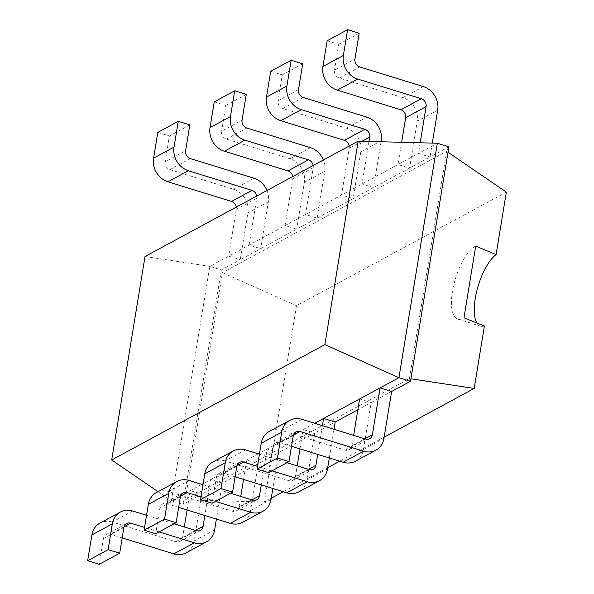 <?xml version="1.0" encoding="UTF-8"?>
<svg xmlns="http://www.w3.org/2000/svg" width="594" height="594" viewBox="0 0 594 594"><rect width="100%" height="100%" fill="white"/><g stroke="black" fill="none" stroke-linecap="round" stroke-linejoin="round"><path stroke-width="0.45" stroke-dasharray="2.97 2.23" d="M145.018 256.504L209.771 266.364L437.333 143.228M158.026 491.676L171.376 500.816L209.771 266.364L221.347 269.943L240.236 259.727L228.66 256.148L236.33 209.303A6.519 5.673 61.6 0 0 236.323 207.098M201.767 484.37L171.376 500.816L182.959 504.395L221.347 269.943L222.431 272.631L446.651 151.299L409.437 378.571L185.209 499.903L222.431 272.631L296.495 305.687L506.333 192.137M258.219 453.831L203.178 483.613M314.664 423.284L259.623 453.066M420.188 142.775L418.443 153.452L430.019 157.031L448.908 146.807L446.651 151.299L448.017 152.235M256.764 196.035A6.519 5.673 61.6 0 1 256.779 198.24L249.109 245.084L260.684 248.663L296.681 229.18L285.105 225.601L292.775 178.757A6.519 5.673 61.6 0 0 292.768 176.552M368.971 141.431L361.998 183.992L373.574 187.57L409.578 168.095L397.995 164.516L401.641 142.293M313.209 165.488A6.519 5.673 61.6 0 1 313.224 167.694L305.554 214.538L317.129 218.117L353.126 198.634L341.55 195.055L349.22 148.218A6.519 5.673 61.6 0 0 349.213 146.013M187.095 509.986L190.266 490.592L201.849 494.171L182.959 504.395L185.209 499.903L264.352 501.982L296.495 305.687M302.019 419.371L281.571 430.435L345.151 450.089A6.519 5.673 -118.4 0 0 349.25 449.747A6.519 5.673 -118.4 0 0 351.938 445.804L353.653 435.335M132.685 511.003L112.236 522.067L175.817 541.721A6.519 5.673 -118.4 0 0 179.908 541.379A6.519 5.673 -118.4 0 0 182.596 537.436L184.311 526.967M243.54 479.44L246.718 460.053L258.293 463.632L222.29 483.108L210.714 479.529L204.826 515.466M359.608 398.96L371.183 402.539L357.84 409.763M245.574 449.918L225.126 460.981L288.706 480.635A6.519 5.673 -118.4 0 0 292.805 480.294A6.519 5.673 -118.4 0 0 295.493 476.351L297.2 465.882M299.985 448.901L303.163 429.507L314.738 433.085L278.735 452.569L267.159 448.99L261.271 484.927M322.423 425.683L317.723 454.38M189.13 480.464L168.681 491.528L232.261 511.182A6.519 5.673 -118.4 0 0 236.36 510.833A6.519 5.673 -118.4 0 0 239.04 506.89L240.756 496.421M266.973 190.511A19.55 17.011 61.6 0 1 268.354 201.819L260.684 248.663L240.236 259.727L247.906 212.882A19.55 17.011 61.6 0 0 233.531 189.286L169.951 169.632A6.519 5.673 -118.4 0 1 165.154 161.761L185.603 150.698M157.804 132.395L169.379 135.974L165.154 161.761M432.298 143.095L430.019 157.031L409.578 168.095L417.248 121.25A19.55 17.011 61.6 0 0 402.866 97.654L339.285 78A6.519 5.673 -118.4 0 1 334.496 70.129L354.937 59.066M327.138 40.763L338.714 44.342L334.496 70.129M304.351 182.336L324.799 171.272L317.129 218.117L296.681 229.18L304.351 182.336A19.55 17.011 61.6 0 0 289.976 158.739L226.396 139.085A6.519 5.673 -118.4 0 1 221.607 131.222L242.048 120.159M214.248 101.849L225.824 105.428L221.607 131.222M381.081 141.751L373.574 187.57L353.126 198.634L360.803 151.797A19.55 17.011 61.6 0 0 346.421 128.193L282.841 108.539A6.519 5.673 -118.4 0 1 278.051 100.676L298.492 89.612M324.799 171.272A19.55 17.011 61.6 0 0 323.418 159.964M270.693 71.31L282.269 74.889L278.051 100.676M410.513 381.259L409.437 378.571L410.922 378.794M122.193 537.919L110.246 534.221A6.519 5.673 61.6 0 0 106.148 534.57A6.519 5.673 61.6 0 0 103.46 538.513L99.243 564.3M112.236 522.067A19.55 17.011 61.6 0 0 99.948 523.106M214.62 529.952L194.179 541.015L201.849 494.171L222.29 483.108L216.409 519.045M194.179 541.015A19.55 17.011 -118.4 0 1 186.115 552.843M293.399 435.112L279.581 442.589L291.528 446.287M279.581 442.589A6.519 5.673 61.6 0 0 275.49 442.938A6.519 5.673 61.6 0 0 272.802 446.881L268.577 472.668M281.571 430.435A19.55 17.011 61.6 0 0 269.282 431.474M355.45 461.211A19.55 17.011 -118.4 0 0 363.513 449.383L371.183 402.539L391.624 391.476M159.058 531.927L144.557 527.45M174.079 523.804L146.547 515.295M271.948 470.842L257.447 466.357M329.299 457.959L333.999 429.262M286.969 462.719L259.437 454.202M178.638 507.373L166.691 503.682A6.519 5.673 61.6 0 0 162.593 504.024A6.519 5.673 61.6 0 0 159.905 507.967L155.687 533.754M168.681 491.528A19.55 17.011 61.6 0 0 156.393 492.56M271.064 499.406L250.623 510.469L258.293 463.632L278.735 452.569L272.854 488.506M250.623 510.469A19.55 17.011 -118.4 0 1 242.56 522.297M235.083 476.826L223.136 473.136A6.519 5.673 61.6 0 0 219.038 473.477A6.519 5.673 61.6 0 0 216.357 477.42L212.132 503.215M225.126 460.981A19.55 17.011 61.6 0 0 212.838 462.021M327.509 468.866L307.068 479.93L314.738 433.085L335.179 422.022M307.068 479.93A19.55 17.011 -118.4 0 1 299.005 491.75M215.503 501.388L201.002 496.903M230.524 493.258L202.992 484.749M189.828 124.911L169.379 135.974M359.162 33.279L338.714 44.342M246.272 94.364L225.824 105.428M302.717 63.825L282.269 74.889M384.147 437.154L339.738 461.189M327.702 467.701L283.293 491.728M271.258 498.247L264.352 501.982M476.967 323.099A38.484 14.167 -72.8 0 0 480.568 326.143A38.484 14.167 -72.8 0 0 484.414 325.987M475.712 246.109A38.484 14.167 -72.8 0 0 452.48 291.357A38.484 14.167 -72.8 0 0 457.781 319.104A38.484 14.167 -72.8 0 0 463.966 317.812M256.779 198.24L236.33 209.303M313.224 167.694L292.775 178.757M362.088 141.253L349.22 148.218M351.938 445.804L364.872 438.803M182.596 537.436L195.537 530.435M295.493 476.351L308.427 469.349M239.04 506.89L251.982 499.896M345.151 450.089L365.6 439.025M175.817 541.721L196.258 530.665M288.706 480.635L309.155 469.572M232.261 511.182L252.702 500.118M169.951 169.632L190.392 158.568M268.354 201.819L247.906 212.882M253.972 178.222L233.531 189.286M339.285 78L359.734 66.936M402.866 97.654L423.314 86.59M417.248 121.25L437.689 110.187M226.396 139.085L246.844 128.022M289.976 158.739L310.417 147.676M282.841 108.539L303.289 97.475M346.421 128.193L366.862 117.129M360.803 151.797L381.244 140.733M293.243 435.818L272.802 446.881M363.513 449.383L383.954 438.32M124.064 526.744L110.246 534.221M123.908 527.45L103.46 538.513M236.954 465.659L223.136 473.136M236.798 466.357L216.357 477.42M180.509 496.198L166.691 503.682M180.353 496.903L159.905 507.967M349.25 449.747L369.691 438.684M179.908 541.379L200.356 530.316M292.805 480.294L313.246 469.23M236.36 510.833L256.801 499.769M295.931 431.875L275.49 442.938M126.596 523.507L106.148 534.57M239.486 462.414L219.038 473.477M183.041 492.961L162.593 504.024M480.568 326.143L457.781 319.104"/><path stroke-width="0.89" d="M145.018 256.504L358.189 141.149L324.866 344.624L111.694 459.979L145.018 256.504M358.189 141.149L437.333 143.228L398.938 377.68L314.664 423.284M324.866 344.624L398.938 377.68L410.513 381.259L391.624 391.476L380.049 387.897L372.379 434.741A6.519 5.673 -118.4 0 1 369.691 438.684A6.519 5.673 -118.4 0 1 365.6 439.025L302.019 419.371A19.55 17.011 61.6 0 0 289.731 420.411A19.55 17.011 61.6 0 0 281.667 432.239L261.226 443.302L257.002 469.089L268.577 472.668L289.018 461.605L293.243 435.818A6.519 5.673 61.6 0 1 295.931 431.875A6.519 5.673 61.6 0 1 300.029 431.526L293.399 435.112M111.694 459.979L158.026 491.676M203.178 483.613L201.767 484.37M259.623 453.066L258.219 453.831M437.333 143.228L448.908 146.807L410.513 381.259M401.641 142.293L405.672 117.671A6.519 5.673 61.6 0 0 400.876 109.801L337.295 90.147L357.744 79.084L421.324 98.738A6.519 5.673 61.6 0 1 426.113 106.608L420.188 142.775M349.213 146.013A6.519 5.673 61.6 0 0 344.431 140.347L280.851 120.693L301.299 109.63L364.872 129.284A6.519 5.673 61.6 0 1 369.668 137.155L368.971 141.431M353.653 435.335L359.608 398.96M184.311 526.967L187.095 509.986M204.826 515.466L203.044 526.373A6.519 5.673 -118.4 0 1 200.356 530.316A6.519 5.673 -118.4 0 1 196.258 530.665L174.079 523.804M357.84 409.763L335.179 422.022L323.604 418.443L322.423 425.683M297.2 465.882L299.985 448.901M317.723 454.38L315.934 465.288A6.519 5.673 -118.4 0 1 313.246 469.23A6.519 5.673 -118.4 0 1 309.155 469.572L286.969 462.719M240.756 496.421L243.54 479.44M261.271 484.927L259.489 495.827A6.519 5.673 -118.4 0 1 256.801 499.769A6.519 5.673 -118.4 0 1 252.702 500.118L230.524 493.258M236.323 207.098A6.519 5.673 61.6 0 0 231.541 201.44L167.961 181.779A19.55 17.011 -118.4 0 1 153.579 158.182L174.027 147.119L178.252 121.332L189.828 124.911L185.603 150.698A6.519 5.673 -118.4 0 0 190.392 158.568L253.972 178.222A19.55 17.011 61.6 0 1 266.973 190.511M178.252 121.332L157.804 132.395L153.579 158.182M432.298 143.095L437.689 110.187A19.55 17.011 61.6 0 0 423.314 86.59L359.734 66.936A6.519 5.673 -118.4 0 1 354.937 59.066L359.162 33.279L347.587 29.7L327.138 40.763L322.921 66.55L343.362 55.487L347.587 29.7M357.744 79.084A19.55 17.011 -118.4 0 1 343.362 55.487M167.961 181.779L188.402 170.723A19.55 17.011 -118.4 0 1 174.027 147.119M188.402 170.723L251.982 190.377L231.541 201.44M256.764 196.035A6.519 5.673 61.6 0 0 251.982 190.377M337.295 90.147A19.55 17.011 -118.4 0 1 322.921 66.55M292.768 176.552A6.519 5.673 61.6 0 0 287.986 170.894L224.406 151.24A19.55 17.011 -118.4 0 1 210.024 127.643L230.472 116.58L234.697 90.785L246.272 94.364L242.048 120.159A6.519 5.673 -118.4 0 0 246.844 128.022L310.417 147.676A19.55 17.011 61.6 0 1 323.418 159.964M234.697 90.785L214.248 101.849L210.024 127.643M381.081 141.751L381.244 140.733A19.55 17.011 61.6 0 0 366.862 117.129L303.289 97.475A6.519 5.673 -118.4 0 1 298.492 89.612L302.717 63.825L291.142 60.246L270.693 71.31L266.476 97.097L286.917 86.033L291.142 60.246M301.299 109.63A19.55 17.011 -118.4 0 1 286.917 86.033M313.209 165.488A6.519 5.673 61.6 0 0 308.427 159.831L287.986 170.894M224.406 151.24L244.854 140.177A19.55 17.011 -118.4 0 1 230.472 116.58M244.854 140.177L308.427 159.831M280.851 120.693A19.55 17.011 -118.4 0 1 266.476 97.097M391.624 391.476L383.954 438.32A19.55 17.011 -118.4 0 1 375.898 450.148A19.55 17.011 -118.4 0 1 363.61 451.18L300.029 431.526M257.002 469.089L277.443 458.026L281.667 432.239M277.443 458.026L289.018 461.605M216.409 519.045L214.62 529.952A19.55 17.011 -118.4 0 1 206.556 541.78L186.115 552.843A19.55 17.011 -118.4 0 1 173.827 553.875L122.193 537.919M146.547 515.295L132.685 511.003A19.55 17.011 61.6 0 0 120.389 512.043L99.948 523.106A19.55 17.011 61.6 0 0 91.884 534.934L87.667 560.721L99.243 564.3L119.684 553.237L123.908 527.45A6.519 5.673 61.6 0 1 126.596 523.507A6.519 5.673 61.6 0 1 130.687 523.158L124.064 526.744M291.528 446.287L343.161 462.243L363.61 451.18M289.731 420.411L269.282 431.474A19.55 17.011 61.6 0 0 261.226 443.302M375.898 450.148L355.45 461.211A19.55 17.011 -118.4 0 1 343.161 462.243M206.556 541.78A19.55 17.011 -118.4 0 1 194.268 542.812L159.058 531.927M144.557 527.45L130.687 523.158M120.389 512.043A19.55 17.011 61.6 0 0 112.333 523.871L91.884 534.934M87.667 560.721L108.108 549.658L112.333 523.871M108.108 549.658L119.684 553.237M257.447 466.357L243.585 462.073A6.519 5.673 61.6 0 0 239.486 462.414A6.519 5.673 61.6 0 0 236.798 466.357L232.573 492.151L220.998 488.572L225.223 462.778L204.774 473.841L200.557 499.636L212.132 503.215L232.573 492.151M329.299 457.959L327.509 468.866A19.55 17.011 -118.4 0 1 319.446 480.687A19.55 17.011 -118.4 0 1 307.157 481.727L271.948 470.842M333.999 429.262L335.179 422.022M259.437 454.202L245.574 449.918A19.55 17.011 61.6 0 0 233.286 450.957A19.55 17.011 61.6 0 0 225.223 462.778M272.854 488.506L271.064 499.406A19.55 17.011 -118.4 0 1 263.001 511.234L242.56 522.297A19.55 17.011 -118.4 0 1 230.272 523.336L178.638 507.373M202.992 484.749L189.13 480.464A19.55 17.011 61.6 0 0 176.841 481.504L156.393 492.56A19.55 17.011 61.6 0 0 148.329 504.388L144.112 530.175L155.687 533.754L176.128 522.69L180.353 496.903A6.519 5.673 61.6 0 1 183.041 492.961A6.519 5.673 61.6 0 1 187.14 492.619L180.509 496.198M319.446 480.687L299.005 491.75A19.55 17.011 -118.4 0 1 286.716 492.79L235.083 476.826M233.286 450.957L212.838 462.021A19.55 17.011 61.6 0 0 204.774 473.841M263.001 511.234A19.55 17.011 -118.4 0 1 250.713 512.273L215.503 501.388M201.002 496.903L187.14 492.619M176.841 481.504A19.55 17.011 61.6 0 0 168.778 493.324L148.329 504.388M144.112 530.175L164.553 519.111L168.778 493.324M164.553 519.111L176.128 522.69M448.017 152.235L506.333 192.137L496.109 254.581A38.484 14.167 -72.8 0 0 475.267 298.403A38.484 14.167 -72.8 0 0 476.967 323.099M410.922 378.794L474.19 388.431L384.147 437.154M463.966 317.812L484.414 325.987L474.19 388.431M463.959 317.849L475.712 246.079M475.712 246.109L496.109 254.581M339.738 461.189L327.702 467.701M283.293 491.728L271.258 498.247M200.557 499.636L220.998 488.572M426.113 106.608L405.672 117.671M369.668 137.155L362.088 141.253M364.872 438.803L372.379 434.741M195.537 530.435L203.044 526.373M308.427 469.349L315.934 465.288M251.982 499.896L259.489 495.827M421.324 98.738L400.876 109.801M364.872 129.284L344.431 140.347M194.268 542.812L173.827 553.875M243.585 462.073L236.954 465.659M307.157 481.727L286.716 492.79M250.713 512.273L230.272 523.336"/></g></svg>

